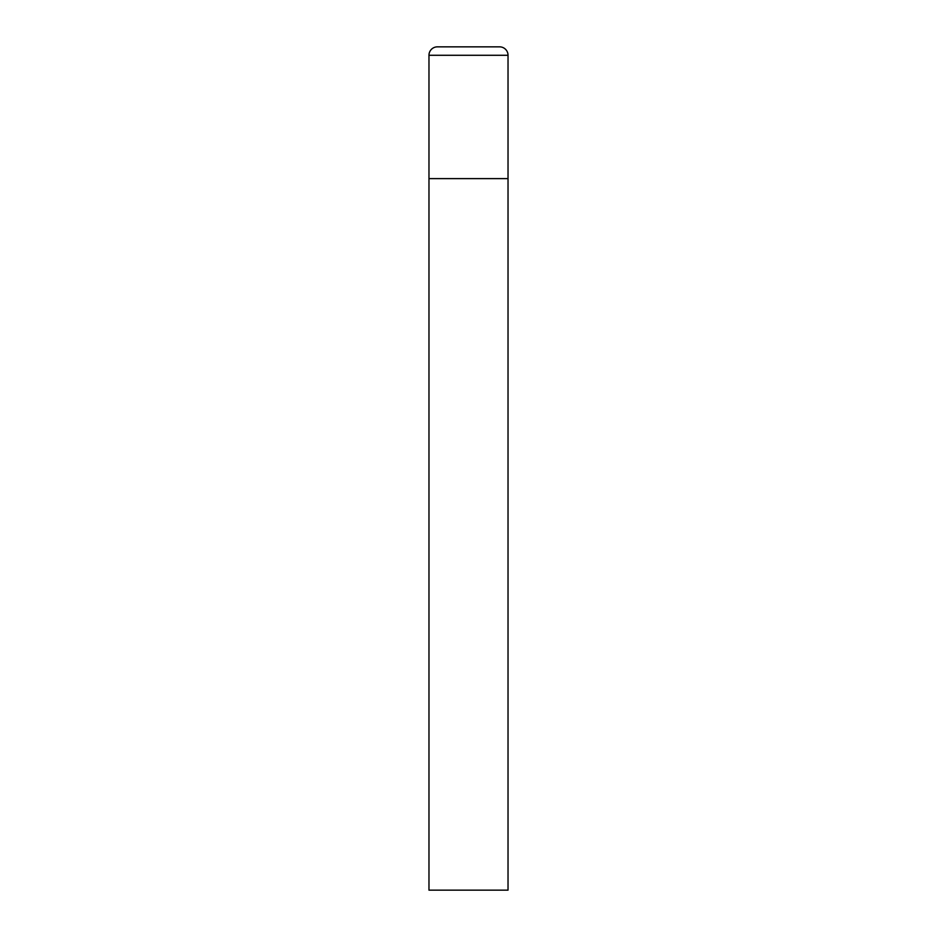 <?xml version="1.0" encoding="UTF-8"?>
<svg xmlns="http://www.w3.org/2000/svg" width="937" height="937" viewBox="0 0 937 937"><rect width="100%" height="100%" fill="white"/><g stroke="black" fill="none" stroke-linecap="round" stroke-linejoin="round"><path stroke-width="1.41" d="M428.97 55.283L428.97 890.15L508.03 890.15L508.03 178.616L428.97 178.616L508.03 178.616L508.03 55.283A8.433 8.433 0 0 0 499.597 46.85L437.403 46.85A8.433 8.433 0 0 0 428.97 55.283L508.03 55.283"/></g></svg>
